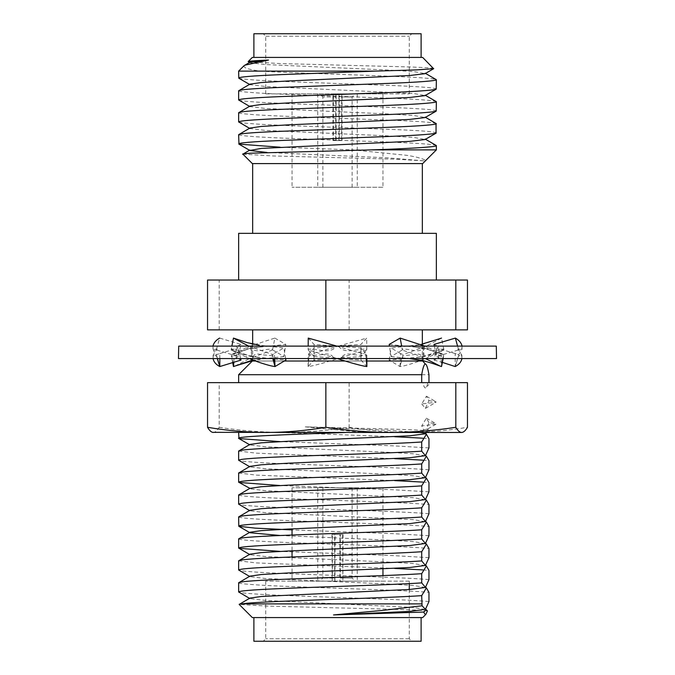 <?xml version="1.0" encoding="UTF-8"?>
<svg xmlns="http://www.w3.org/2000/svg" width="675" height="675" viewBox="0 0 675 675"><rect width="100%" height="100%" fill="white"/><g stroke="black" fill="none" stroke-linecap="round" stroke-linejoin="round"><path stroke-width="0.51" stroke-dasharray="3.38 2.53" d="M421.698 382.641L427.84 382.641C427.03 386.075 426.187 387.838 425.334 387.939C424.474 387.847 423.638 386.083 422.82 382.641L421.698 382.641M238.638 374.709L428.962 374.709M427.84 382.641L430.912 382.641L425.334 387.939M338.875 140.552L338.875 93.85L339.297 96.964L352.131 96.964L341.618 96.964L341.618 140.552L335.703 140.552L335.703 96.964L322.869 96.964L333.382 96.964L333.382 140.552L339.297 140.552L339.297 96.964M333.382 96.964L332.961 93.85L332.961 140.552M333.382 140.552L339.297 140.552M341.618 140.552L335.703 140.552M341.618 96.964L342.039 93.85L342.039 140.552M336.125 140.552L336.125 93.85L335.703 96.964M341.871 93.85L339.036 93.85M322.912 187.262L352.131 187.262L322.912 187.262M332.961 93.85L336.125 93.85M342.039 93.85L338.875 93.85M357.21 187.262L317.731 187.262L357.21 187.262M382.809 187.262L292.039 187.262L382.809 187.262M382.809 93.85L292.039 93.85L382.809 93.85M265.967 93.85L409.269 93.85L265.967 93.85M422.069 233.347L252.653 233.347L422.069 233.347M238.638 233.347L436.362 233.347M411.522 33.75L263.233 33.75L411.522 33.75M265.967 36.239L409.269 36.239L265.967 36.239M249.885 62.218L249.978 62.707L265.258 64.538L387.416 70.023L413.682 71.567L425.132 73.626M249.885 84.172L249.978 84.653L265.258 86.484L413.682 93.521L425.132 95.58M249.885 106.118L249.978 106.608L265.258 108.439L387.416 113.923L413.682 115.467L425.132 117.526M249.885 128.073L249.978 128.562L265.258 130.393L387.416 135.877L413.682 137.422L425.132 139.48M267.072 152.474L387.416 157.832L425.005 160.945C427.781 159.874 414.534 156.102 404.848 155.132L352.873 149.892L280.125 147.209M242.907 154.162L273.206 155.959L396.689 159.216L425.005 160.945M238.638 134.679L238.958 134.941C243.312 136.164 262.043 137.379 295.169 138.603L393.702 142.265C423.613 143.48 437.729 144.703 436.042 145.918M238.638 112.725L238.958 112.995C243.312 114.21 262.043 115.433 295.169 116.648L393.702 120.31C423.613 121.525 437.729 122.749 436.042 123.964M238.638 90.779L238.958 91.041C243.312 92.256 262.043 93.479 295.169 94.694L393.702 98.356C423.613 99.579 437.729 100.794 436.042 102.018M244.055 65.694L243.743 66.319C245.32 68.006 245.767 68.808 259.343 71.111C289.128 72.841 352.73 74.663 393.702 76.402C423.613 77.625 437.729 78.84 436.042 80.063M433.628 68.698C434.945 68.183 427.41 67.618 411.024 66.985L280.024 63.551L248.223 61.695M436.042 89.252C437.729 88.028 423.613 86.813 393.702 85.59L295.169 81.937C262.043 80.713 243.312 79.498 238.958 78.275L238.79 78.199M436.042 111.206C437.729 109.983 423.613 108.768 393.702 107.544L295.169 103.883C262.043 102.668 243.312 101.444 238.958 100.229L238.79 100.145M436.042 133.152C437.729 131.937 423.613 130.714 393.702 129.499L295.169 125.837C262.043 124.622 243.312 123.398 238.958 122.183L238.79 122.099M422.069 163.595L252.653 163.595L422.069 163.595M252.34 163.595L422.66 163.595M254.171 57.417L421.107 57.417L254.171 57.417M253.893 33.75L421.107 33.75M422.66 57.417L252.34 57.417M252.931 361.007L422.348 361.007L252.931 361.007M252.931 329.873L422.348 329.873L252.931 329.873M422.66 361.007L252.34 361.007M255.319 361.007L284.04 361.007M344.967 361.007L366.854 361.007M207.537 280.049L467.463 280.049M207.537 329.873L219.181 329.873L219.181 280.049M219.181 329.873L467.463 329.873M349.144 329.873L349.144 280.049M238.958 280.049L436.362 280.049L238.958 280.049M238.638 71.111L259.343 71.111M436.362 149.892L352.873 149.892M333.129 93.85L335.964 93.85M212.541 432.354L213.359 432.464C215.283 432.38 217.223 430.658 219.181 427.3L219.181 382.641L467.463 382.641M207.537 382.641L219.181 382.641M219.181 427.3C241.009 430.658 262.668 432.38 284.167 432.464C305.665 432.38 327.324 430.658 349.144 427.3L349.144 382.641M349.144 427.3C369.014 430.658 388.741 432.38 408.308 432.464C427.874 432.38 447.593 430.658 467.463 427.3M212.946 432.464L462.054 432.464M423.588 429.747L422.913 432.068L415.64 432.464L430.912 432.464L364.12 432.464L305.277 426.862C354.527 428.228 417.175 429.443 427.385 430.751L426.693 428.768L428.929 422.609L436.008 423.731L436.008 424.195L421.732 425.908L423.588 429.747L427.351 429.199L426.693 428.768M415.64 432.464L238.638 432.464L280.682 432.464L394.656 436.725M364.12 432.464L280.682 432.464M428.929 422.609L426.414 418.188L421.732 425.908M430.912 382.641L422.82 382.641M352.088 487.738L322.869 487.738L352.088 487.738M342.622 578.036L352.131 578.036L340.335 578.036L340.073 581.15L355.252 581.15L342.875 581.15L342.622 534.448L334.665 534.448L342.622 534.448M340.335 578.036L340.335 534.448L332.378 534.448L332.378 578.036L322.869 578.036L334.665 578.036L334.665 534.448M334.665 578.036L334.927 581.15L319.748 581.15L332.125 581.15L332.378 578.036M334.927 581.15L335.095 534.448M343.043 534.448L342.875 581.15M343.043 581.15L357.269 581.15L339.905 581.15L339.905 534.448L332.378 534.448M340.335 534.448L339.905 534.448M331.957 534.448L332.125 581.15M331.957 581.15L335.095 581.15M317.79 487.738L357.269 487.738L317.79 487.738M382.809 487.738L292.039 487.738L382.809 487.738M292.191 581.15L382.961 581.15L292.191 581.15M409.033 581.15L265.731 581.15L409.033 581.15M409.033 638.761L265.731 638.761L409.033 638.761M263.478 641.25L411.767 641.25L263.478 641.25M253.893 641.25L421.107 641.25M254.171 617.583L421.107 617.583L254.171 617.583M252.34 617.583L422.66 617.583M428.962 469.851C409.531 467.918 343.879 466.071 295.169 464.164C262.043 462.949 243.312 461.725 238.958 460.51L238.79 460.426M238.638 451.06L256.171 453.153L394.656 458.671M422.879 460.156L428.962 460.662M238.638 473.006L256.171 475.099L394.656 480.625M428.962 491.805L393.702 489.78L280.125 485.536M422.879 482.102L428.962 482.617M428.962 513.751C409.531 511.819 343.879 509.971 295.169 508.072C262.043 506.849 243.312 505.634 238.958 504.411L238.79 504.335M238.638 494.961L238.958 495.222C243.312 496.446 262.043 497.661 295.169 498.884C343.879 500.782 409.531 502.639 428.962 504.562M238.638 516.915L238.958 517.177C243.312 518.4 262.043 519.615 295.169 520.838C343.879 522.737 409.531 524.585 428.962 526.517M428.962 535.705L393.702 533.68L292.039 529.909M238.638 538.869L238.958 539.131C243.312 540.346 262.043 541.569 295.169 542.784C343.879 544.691 409.531 546.539 428.962 548.471M428.962 557.66L393.702 555.635L280.125 551.391M428.962 579.614C409.531 577.682 343.879 575.834 295.169 573.927C262.043 572.712 243.312 571.489 238.958 570.274L238.79 570.189M238.638 560.815L256.171 562.908L394.656 568.434M422.879 569.911L428.962 570.426M428.962 601.56C409.531 599.628 343.879 597.78 295.169 595.882C262.043 594.658 243.312 593.443 238.958 592.22L238.79 592.144M238.638 582.77L238.958 583.031C243.312 584.255 262.043 585.47 295.169 586.693C343.879 588.592 409.531 590.439 428.962 592.372M427.418 610.934C420.457 609.753 374.532 608.808 329.434 607.677L268.658 606.142L239.212 604.454M422.879 438.202L428.962 438.708M425.132 609.525L413.682 607.466L265.258 600.429L249.978 598.607L249.885 598.117M425.258 587.478L413.682 585.512L387.416 583.968L265.258 578.483L249.978 576.653L249.885 576.163M425.132 565.616L413.682 563.558L387.416 562.013L265.258 556.529L249.978 554.698L249.885 554.209M425.132 543.662L413.682 541.612L387.416 540.067L280.344 535.511M425.132 521.716L413.682 519.657L265.258 512.62L249.978 510.798L249.885 510.308M425.132 499.762L413.682 497.703L265.258 490.674L249.868 488.784M425.258 477.714L413.682 475.748L387.416 474.204L265.258 468.72L249.978 466.889L249.885 466.4M425.132 455.853L413.682 453.803L387.416 452.258L265.258 446.766L249.978 444.935L249.885 444.454M425.258 433.814L423.529 433.004M419.934 432.464L387.416 430.304L305.277 426.862M426.549 432.464L427.385 430.751M428.962 447.896L393.702 445.871L280.125 441.627M421.732 403.954L425.393 408.383L428.929 400.655L426.414 396.233L421.732 403.954L436.008 402.249L436.008 401.777L428.929 400.655M178.698 346.106L496.302 346.106M178.478 358.56L496.522 358.56M461.835 358.56L427.866 358.56C429.351 349.709 442.412 357.269 443.264 355.742L442.808 358.56M457.583 346.106L458.502 349.279L458.08 347.844L458.038 350.097L458.578 349.971C460.696 352.291 461.818 355.151 461.945 358.56L461.784 358.56C462.468 349.709 459.658 357.269 458.578 355.742L455.195 366.55L455.212 353.573L458.688 354.62L458.578 355.742M425.52 358.56L461.784 358.56M443.374 350.097L443.829 349.971L443.509 347.844L443.374 350.097L424.33 356.493L389.137 360.07L399.98 366.55C406.24 365.934 421.613 360.56 425.596 358.56L422.904 358.56C421.554 354.392 418.635 353.084 414.155 354.628L402.967 355.742L399.98 366.55L400.638 353.573L403.085 354.62L402.3 354.561L402.224 355.666L402.967 355.742M366.702 350.097L366.837 347.844L366.702 350.097L361.007 356.493L314.01 360.07L308.163 366.55C314.255 365.934 331.653 360.56 337.643 358.56L422.904 358.56M366.787 349.971L337.643 358.56L333.99 358.56C331.99 354.392 328.134 353.084 322.414 354.628L309.007 355.742L308.163 366.55L309.082 353.573L309.066 354.62L308.23 354.561L308.154 355.666L309.007 355.742M249.683 358.56L333.99 358.56M235.178 365.96L249.607 358.56L247.134 358.56C245.649 349.709 232.588 357.269 231.736 355.742L233.533 366.55M213.165 358.56L247.134 358.56M216.962 350.097L238.216 356.493L240.992 344.427L219.637 338.091L216.498 349.279L216.92 347.844L216.962 350.097L216.422 349.971C214.304 352.291 213.182 355.151 213.055 358.56L213.216 358.56C212.532 349.709 215.342 357.269 216.422 355.742L217.291 358.56M249.48 358.56L213.216 358.56M231.171 349.971L231.491 347.844L231.626 350.097L231.171 349.971L249.404 358.56L252.096 358.56C253.446 354.392 256.365 353.084 260.845 354.628L272.033 355.742L272.801 358.56M308.154 349.296L308.163 347.844L308.298 350.097L337.357 358.56L252.096 358.56M337.559 358.535L341.01 358.56C343.01 354.392 346.866 353.084 352.586 354.628L365.993 355.742L366.213 358.56M425.317 358.56L341.01 358.56M402.41 349.971L402.022 347.844L402.089 350.097L414.425 354.012L425.393 358.56L427.866 358.56M424.862 346.106L212.946 346.106L462.054 346.106L424.862 346.106L443.694 354.561L443.264 355.742M216.422 349.971L216.481 349.329C214.085 348.089 213.038 355.067 212.954 346.106L212.946 346.106C212.946 349.414 214.068 352.249 216.312 354.62L216.422 355.742M248.721 346.106L272.7 354.561L272.776 355.666L272.033 355.742M308.213 349.971L308.205 349.287C316.997 348.106 330.497 355.067 336.369 346.106M308.298 350.097L313.993 356.493L314.069 344.427L360.973 348.005L366.77 354.561L366.846 355.666L365.993 355.742M313.993 356.493L360.99 360.07L360.973 348.005M360.99 360.07L366.837 366.55L365.918 353.573L365.934 354.62L366.77 354.561M308.247 338.091L314.069 344.427M308.163 347.844L308.205 349.287M366.846 358.56L366.846 355.666M336.496 346.106L365.934 354.62M233.466 338.091L252.686 344.427L283.871 348.005L271.915 354.62M248.636 346.106C244.552 355.067 235.761 348.089 231.247 349.329L231.5 347.844M231.626 350.097L250.67 356.493L252.686 344.427M250.67 356.493L285.863 360.07M285.618 358.56L283.871 348.005M274.649 358.56L274.362 353.573L272.7 354.561M273.367 358.56L272.776 355.666M240.992 344.427L236.123 346.748L238.182 348.005L216.312 354.62M238.216 356.493L236.132 357.944L240.975 360.07M240.637 358.56L238.182 348.005M219.856 358.56L219.788 353.573L216.591 354.561M217.46 358.56L216.624 355.666M272.7 349.287L274.843 338.091L250.138 346.106L231.306 354.561L231.736 355.742M274.843 338.091L285.82 344.427L250.678 348.005L231.702 354.62M250.231 346.106C254.433 355.067 264.701 348.089 272.599 349.329L272.616 349.279M272.911 350.097L283.922 356.493L285.82 344.427M283.922 356.493L252.636 360.07L250.678 348.005M233.812 362.036L234.174 353.573L231.306 354.561M272.59 349.971L249.607 358.56M232.639 362.382L231.28 355.666M338.504 346.106L366.753 338.091L360.931 344.427L339.095 345.904L309.066 354.62M338.302 346.081L314.027 348.005L308.23 354.561M338.631 346.106C344.486 355.067 357.961 348.089 366.736 349.329L366.753 338.091M361.007 356.493L360.931 344.427M314.01 360.07L314.027 348.005M308.137 366.567L308.154 355.666M443.804 349.287L441.534 338.091L426.279 346.106L403.085 354.62M441.534 338.091L422.314 344.427L391.129 348.005L402.3 354.561M426.364 346.106C430.448 355.067 439.239 348.089 443.753 349.329L443.745 349.279M424.33 356.493L422.348 344.706M389.137 360.07L391.129 348.005M443.829 349.971L425.596 358.56M399.988 366.567L402.224 355.666M462.054 346.106L462.054 346.106C462.021 355.025 460.966 348.157 458.519 349.329L458.578 349.971M434.008 344.427L438.877 346.773L436.818 348.005L458.409 354.561M462.046 346.435C462.021 349.338 460.898 352.063 458.688 354.62M458.038 350.097L436.784 356.493L434.354 346.106M436.784 356.493L438.868 357.944L434.025 360.07L436.818 348.005M434.025 360.07L442.361 362.382M455.237 366.567L458.376 355.666M389.18 344.427L424.322 348.005L443.298 354.62M424.769 346.106C420.567 355.067 410.299 348.089 402.401 349.329L402.013 347.844M402.089 350.097L391.078 356.493L389.407 346.106M391.078 356.493L409.244 358.56M415.074 359.446L422.364 360.07L424.322 348.005M422.364 360.07L441.467 366.55L440.826 353.573L443.694 354.561M443.138 358.56L443.72 355.666M352.131 187.262L352.131 96.964L355.252 93.85M322.869 187.262L322.869 96.964L319.748 93.85M357.269 93.85L357.269 187.262M265.731 93.85L265.731 36.239L263.233 33.75M422.348 360.661L422.348 345.026M292.039 93.85L292.039 187.262M382.961 93.85L382.961 187.262M252.653 359.977L252.653 343.98M409.269 93.85L409.269 36.239L411.767 33.75M317.731 93.85L317.731 187.262M427.461 429.013L430.912 432.464M436.008 424.195L427.402 429.173M426.423 418.188L436.008 423.731M352.131 487.738L352.131 578.036L355.252 581.15M322.869 487.738L322.869 578.036L319.748 581.15M357.269 487.738L357.269 581.15M317.731 487.738L317.731 581.15M382.961 487.738L382.961 569M382.961 575.606L382.961 581.15M292.039 487.738L292.039 528.896M292.039 535.056L292.039 550.842M292.039 557.01L292.039 581.15M265.731 581.15L265.731 638.761L263.233 641.25M409.269 581.15L409.269 583.639M409.269 589.494L409.269 638.761L411.767 641.25M426.423 396.233L436.008 401.777M425.393 408.383L436.008 402.249M234.065 338.318L234.52 338.479M232.495 350.418L250.315 355.944L258.761 357.488M236.14 357.944L236.123 346.748M259.529 347.085L246.729 349.582L233.255 354.071M252.653 360.661L259.926 359.446M422.348 343.98L415.817 345.102M442.505 350.418L424.685 355.944L416.239 357.488M438.86 357.944L438.877 346.773M415.471 347.085L428.271 349.582L441.745 354.071"/><path stroke-width="1.01" d="M238.638 382.641L238.638 374.709L421.698 374.709L421.698 382.641M428.962 382.641L428.962 374.709C427.798 367.85 426.583 364.272 425.334 363.968L422.66 361.007L366.854 361.007M421.698 374.709C422.871 367.824 424.077 364.247 425.334 363.968M436.362 280.049L436.362 233.347L238.638 233.347L238.638 280.049M248.307 61.737C247.126 61.239 253.859 60.683 268.507 60.058L249.885 62.218L244.055 65.694L238.638 71.111L375.401 71.111L416.247 69.922L433.628 68.698L422.66 57.417L252.34 57.417L248.181 61.568L249.868 62.648M433.738 68.647L425.022 73.685L409.742 75.507L287.584 81L261.318 82.544L249.885 84.172L238.638 90.779L238.638 99.968L249.868 106.549M238.958 100.229C237.271 99.006 251.387 97.791 281.298 96.567L379.831 92.914C412.957 91.69 431.688 90.467 436.042 89.252L425.022 95.631L409.742 97.462L287.584 102.954L261.318 104.498L249.885 106.118L238.638 112.725L238.638 121.913L249.868 128.503M238.958 122.183C237.271 120.96 251.387 119.737 281.298 118.522L379.831 114.86C412.957 113.645 431.688 112.421 436.042 111.206L425.022 117.585L409.742 119.416L287.584 124.9L261.318 126.444L249.885 128.073L238.638 134.679L238.958 144.129C237.271 142.914 251.387 141.691 281.298 140.476L379.831 136.814C412.957 135.599 431.688 134.376 436.042 133.152L436.042 123.964C431.688 125.187 412.957 126.411 379.831 127.626L281.298 131.287C251.387 132.502 237.271 133.726 238.958 134.941M436.21 133.076L425.022 139.539L409.742 141.37L261.318 148.399L249.868 150.457L267.072 152.474M425.115 139.05L436.185 145.454L436.042 145.918C434.236 147.091 405.354 148.795 370.972 149.892L250.518 153.208C243.481 153.723 241.102 154.094 243.388 154.33M249.885 150.027L242.907 154.162L252.34 163.595L422.66 163.595L436.362 149.892L436.362 145.657M425.115 117.096L436.362 123.702M425.115 95.15L436.185 101.554L436.042 102.018C431.688 103.233 412.957 104.456 379.831 105.671L281.298 109.333C251.387 110.548 237.271 111.772 238.958 112.995M425.115 73.195L436.185 79.599L436.042 80.063C431.688 81.287 412.957 82.502 379.831 83.725L281.298 87.379C251.387 88.602 237.271 89.817 238.958 91.041M268.507 60.058L244.747 65.197M280.125 147.209L238.958 144.129M249.868 84.603L238.79 78.199L238.638 71.111M238.958 78.275C237.271 77.06 251.387 75.836 281.298 74.613L375.401 71.111M436.21 89.176L436.362 79.802M436.21 111.122L436.362 101.756M421.107 57.417L421.107 33.75L253.893 33.75L253.893 57.417M238.638 374.709L252.34 361.007L255.319 361.007M284.04 361.007L344.967 361.007M207.537 329.873L207.537 280.049L325.856 280.049L325.856 329.873L207.537 329.873M455.819 280.049L467.463 280.049L467.463 329.873L455.819 329.873L455.819 280.049L325.856 280.049M455.819 329.873L325.856 329.873M370.972 149.892L436.362 149.892M325.856 427.3C305.986 430.658 286.259 432.38 266.692 432.464C247.126 432.38 227.407 430.658 207.537 427.3L207.537 382.641L325.856 382.641L325.856 427.3C347.676 430.658 369.335 432.38 390.833 432.464L212.541 432.354M207.537 427.3C209.486 430.658 211.427 432.38 213.359 432.464M455.819 382.641L455.819 427.3C457.768 430.658 459.709 432.38 461.641 432.464L462.459 432.354L461.641 432.464C463.573 432.38 465.514 430.658 467.463 427.3L467.463 382.641L325.856 382.641M455.819 427.3C433.991 430.658 412.332 432.38 390.833 432.464L461.641 432.464M421.107 617.583L421.107 641.25L253.893 641.25L253.893 617.583M425.334 614.63L423.596 612.048L426.389 609.837L427.418 610.934L425.908 614.334L422.66 617.583L252.34 617.583L239.169 604.412L249.885 598.117L261.318 596.489L409.742 589.461L425.258 587.478M428.962 438.708L426.389 434.227L421.698 441.982L421.698 451.17L425.461 455.667L428.962 447.896L428.962 438.708M249.868 466.83L238.638 460.249L238.638 451.06L249.885 444.454L261.318 442.825L287.584 441.281L409.742 435.788L425.258 433.814M238.958 460.51C237.271 459.287 251.387 458.072 281.298 456.848C325.46 454.95 394.141 453.102 421.698 451.17M421.698 441.982C394.141 443.914 325.46 445.762 281.298 447.66C251.387 448.883 237.271 450.098 238.958 451.322M394.656 458.671L422.879 460.156M428.962 469.851L428.962 460.662L426.389 456.182L421.698 463.928L421.698 473.116L425.461 477.622L428.962 469.851M249.868 510.739L238.638 504.149L238.638 494.961L249.885 488.354L238.638 482.195L238.638 473.006L249.885 466.4L261.318 464.78L287.584 463.236L409.742 457.743L425.461 455.667M280.125 485.536L238.958 482.465C237.271 481.241 251.387 480.018 281.298 478.803C325.46 476.896 394.141 475.048 421.698 473.116M421.698 463.928C394.141 465.86 325.46 467.708 281.298 469.614C251.387 470.829 237.271 472.053 238.958 473.276M394.656 480.625L422.879 482.102M428.962 491.805L428.962 482.617L426.389 478.136L421.698 485.882L421.698 495.07L425.461 499.576L428.962 491.805M238.958 504.411C237.271 503.196 251.387 501.972 281.298 500.757C325.46 498.85 394.141 497.002 421.698 495.07M421.698 485.882C394.141 487.814 325.46 489.662 281.298 491.569C251.387 492.784 237.271 494.007 238.958 495.222M428.962 513.751L428.962 504.562L426.389 500.082L421.698 507.836L421.698 517.025L425.461 521.522L428.962 513.751M292.039 529.909L255.125 528.128L238.79 526.289L238.638 516.915L249.885 510.308L261.318 508.68L287.584 507.136L409.742 501.652L425.461 499.576M238.958 526.365C237.271 525.142 251.387 523.927 281.298 522.703C325.46 520.805 394.141 518.957 421.698 517.025M421.698 507.836C394.141 509.768 325.46 511.616 281.298 513.515C251.387 514.738 237.271 515.962 238.958 517.177M428.962 535.705L428.962 526.517L426.389 522.037L421.698 529.791L421.698 538.979L425.461 543.476L428.962 535.705M249.868 554.639L238.638 548.058L238.638 538.869L249.885 532.263L261.318 530.634L287.584 529.09L409.742 523.597L425.461 521.522M280.125 551.391L238.958 548.319C237.271 547.096 251.387 545.881 281.298 544.658C325.46 542.759 394.141 540.911 421.698 538.979M421.698 529.791C394.141 531.723 325.46 533.571 281.298 535.469C251.387 536.692 237.271 537.908 238.958 539.131M428.962 557.66L428.962 548.471L426.389 543.991L421.698 551.737L421.698 560.925L425.461 565.431L428.962 557.66M249.868 576.593L238.638 570.004L238.638 560.815L249.885 554.209L261.318 552.589L287.584 551.045L409.742 545.552L425.461 543.476M238.958 570.274C237.271 569.05 251.387 567.827 281.298 566.612C325.46 564.705 394.141 562.857 421.698 560.925M421.698 551.737C394.141 553.669 325.46 555.517 281.298 557.423C251.387 558.638 237.271 559.862 238.958 561.085M394.656 568.434L422.879 569.911M428.962 579.614L428.962 570.426L426.389 565.945L421.698 573.691L421.698 582.879L425.461 587.385L428.962 579.614M249.868 598.548L238.638 591.958L238.638 582.77L249.885 576.163L261.318 574.535L287.584 572.991L409.742 567.506L425.461 565.431M238.958 592.22C237.271 591.005 251.387 589.781 281.298 588.566C325.46 586.659 394.141 584.812 421.698 582.879M421.698 573.691C394.141 575.623 325.46 577.471 281.298 579.378C251.387 580.593 237.271 581.816 238.958 583.031M428.962 601.56L428.962 592.372L426.389 587.891L421.698 595.645L422.052 605.779L425.461 609.331L428.962 601.56M421.698 595.645C394.141 597.577 325.46 599.425 281.298 601.324C261.444 602.1 248.189 602.952 241.523 603.889L421.698 603.889M422.052 605.779L383.434 610.327L333.492 614.942L423.596 612.048M239.659 604.581C238.553 604.387 239.178 604.15 241.523 603.889M394.656 436.725L422.879 438.202M333.492 614.942L409.742 611.407L425.461 609.331M280.344 535.511L249.978 532.744L249.885 532.263M249.885 488.354L261.318 486.726L287.584 485.182L409.742 479.697L425.258 477.714M423.529 433.004L419.934 432.464M423.149 432.464L425.461 433.713L426.549 432.464M280.125 441.627L238.958 438.556L238.638 432.464M238.958 438.556C232.959 436.506 286.132 434.59 345.845 432.464M178.698 346.106L178.478 358.56L496.522 358.56L496.302 346.106L178.698 346.106M308.18 346.106L308.247 338.091L336.698 346.081M248.721 346.106L233.466 338.091L247.109 342.622L259.183 345.102M212.954 346.106L212.946 346.106C213.747 342.832 215.975 340.158 219.637 338.091M366.213 358.56L366.837 366.55C360.745 365.934 343.347 360.56 337.357 358.56M366.863 366.567L366.846 358.56M231.863 346.106L233.466 338.091M272.801 358.56L275.02 366.55L285.863 360.07L285.618 358.56M249.404 358.56C253.387 360.56 268.76 365.934 275.02 366.55L274.649 358.56M275.012 366.567L273.367 358.56M217.291 358.56L219.805 366.55L240.975 360.07L240.637 358.56M213.055 358.56C213.747 361.918 216 364.584 219.805 366.55L219.856 358.56M219.763 366.567L217.46 358.56M252.636 360.07L233.533 366.55L233.812 362.036M233.533 366.55L235.178 365.96M233.483 366.567L232.639 362.382M440.927 338.293L441.534 338.091M462.054 346.106C461.337 342.858 459.101 340.192 455.363 338.091L434.008 344.427L434.354 346.106M457.583 346.106L455.363 338.091M442.361 362.382L455.195 366.55C459 364.584 461.253 361.918 461.945 358.56M424.862 346.106L400.157 338.091L389.18 344.427L389.407 346.106M401.676 346.106L400.157 338.091M409.244 358.56L415.074 359.446C419.934 360.197 424.516 360.408 440.1 366.061L425.393 358.56M442.808 358.56L441.467 366.55L440.1 366.069M441.517 366.567L443.138 358.56M249.868 150.457L238.79 144.053M422.348 163.595L422.348 233.347M422.348 345.026L422.348 329.873M252.653 361.007L252.653 359.977M252.653 343.98L252.653 329.873M252.653 163.595L252.653 233.347M382.961 569L382.961 575.606M292.039 528.896L292.039 535.056M292.039 550.842L292.039 557.01M409.269 583.639L409.269 589.494M426.398 434.219L425.115 433.477M426.398 456.173L425.115 455.431M426.398 478.119L425.115 477.377M426.398 500.074L425.115 499.331M426.398 522.028L425.115 521.286M426.398 543.983L425.115 543.232M426.398 565.928L425.115 565.186M426.398 587.883L425.115 587.14M426.389 609.829L425.115 609.095M249.868 532.693L238.79 526.289M249.868 444.884L238.79 438.48M234.9 366.061L252.653 360.661M440.716 338.394L422.348 343.98"/></g></svg>
